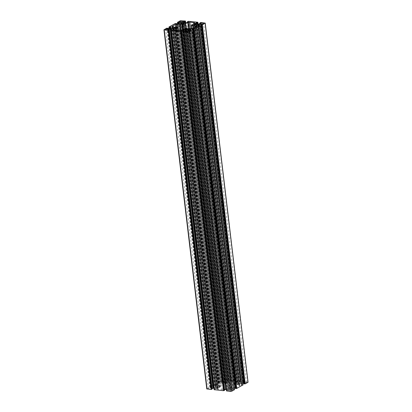 <?xml version="1.0" encoding="UTF-8"?>
<svg xmlns="http://www.w3.org/2000/svg" width="412" height="412" viewBox="0 0 412 412"><rect width="100%" height="100%" fill="white"/><g stroke="black" fill="none" stroke-linecap="round" stroke-linejoin="round"><path stroke-width="0.31" stroke-dasharray="2.06 1.54" d="M235.319 388.15L235.793 388.202L235.422 388.403L192.595 29.262M234.454 389.592L230.622 389.592L231.204 389.268L230.339 389.186L232.105 388.217L234.346 388.058M226.343 389.335L229.371 389.345L228.773 389.67L229.628 389.752L228.094 390.597L226.6 390.859L183.773 31.719M224.432 390.241L223.809 390.174L224.458 389.819M213.931 388.114L216.954 388.119L216.357 388.449L217.212 388.531L215.677 389.371L214.183 389.639L171.361 30.498M212.02 389.021L211.397 388.949L212.046 388.593M206.773 388.933L164.079 29.643M168.163 28.516L210.949 387.332L209.641 387.285L206.901 388.784M210.949 387.332L168.086 28.51M169.136 28.613L211.768 386.157L215.682 386.219L215.1 386.544L215.965 386.626L214.199 387.594L212.741 387.831L210.511 387.61L210.882 387.409M211.768 386.157L169.008 26.94M176.681 23.85L219.467 382.666L218.164 382.614L211.835 386.08M219.467 382.666L176.609 23.839M177.654 23.942L220.291 381.491L224.205 381.553L223.618 381.873L224.488 381.96L222.722 382.928L221.265 383.165L219.03 382.944L219.405 382.738M220.291 381.491L177.531 22.274M185.657 22.665L228.289 380.209L224.138 379.74L223.093 379.916L220.358 381.414M228.289 380.209L185.585 22.701M187.542 22.181L230.308 380.843L231.014 380.971L229.484 381.811L228.032 382.053L225.457 381.8L226.054 381.471L225.199 381.388L226.734 380.549L228.227 380.281M230.308 380.843L187.553 21.625M198.069 23.886L240.706 381.43L231.323 380.451L230.375 380.77M240.706 381.43L198.002 23.922M199.954 23.407L242.725 382.068L243.43 382.192L241.895 383.031L240.448 383.273L237.868 383.021L238.466 382.697L237.616 382.609L239.145 381.769L240.639 381.502M242.725 382.068L199.964 22.851M248.055 382.207L243.739 381.672L242.792 381.991M243.837 383.484L244.316 383.531L243.945 383.737L201.118 24.591M242.972 384.926L239.14 384.921L239.727 384.602L238.857 384.514L240.629 383.546L242.864 383.387M235.715 387.641L236.761 387.471L239.918 385.663L238.352 385.395L237.745 384.659L234.464 384.715L235.262 384.278L234.098 384.164L236.869 383.16L236.416 382.465L237.4 381.847L237.07 381.703L232.667 381.27L228.114 382.377L226.935 383.026L227.115 383.479L225.951 383.361L225.153 383.799L224.756 383.381L223.047 383.212L218.061 383.675L214.904 385.483L216.475 385.745L217.078 386.482L220.358 386.425L219.56 386.863L220.724 386.976L218.02 387.908L218.412 388.676L217.557 389.144L217.752 389.438L223.206 389.701L226.713 388.763L227.888 388.119L227.707 387.666L228.871 387.78L229.669 387.342L230.066 387.759L231.781 387.929L235.715 387.641L192.888 28.5M225.596 380.848A1.705 0.51 -6.8 0 0 225.894 380.508A1.705 0.51 -6.8 0 0 224.138 380.209A1.705 0.51 -6.8 0 0 222.506 380.915A1.705 0.51 -6.8 0 0 223.726 381.255A1.705 0.51 -6.8 0 0 225.596 380.848M211.536 388.552A1.705 0.51 -6.8 0 0 211.835 388.212A1.705 0.51 -6.8 0 0 210.079 387.908A1.705 0.51 -6.8 0 0 208.446 388.614A1.705 0.51 -6.8 0 0 209.667 388.954A1.705 0.51 -6.8 0 0 211.536 388.552M232.023 390.566A1.705 0.51 -6.8 0 0 232.317 390.231A1.705 0.51 -6.8 0 0 230.565 389.927A1.705 0.51 -6.8 0 0 228.933 390.633A1.705 0.51 -6.8 0 0 230.154 390.973A1.705 0.51 -6.8 0 0 232.023 390.566M246.082 382.866A1.705 0.51 -6.8 0 0 246.376 382.527A1.705 0.51 -6.8 0 0 244.625 382.223A1.705 0.51 -6.8 0 0 242.992 382.928A1.705 0.51 -6.8 0 0 244.213 383.268A1.705 0.51 -6.8 0 0 246.082 382.866M226.507 382.727A1.267 0.376 -6.8 0 0 226.729 382.475A1.267 0.376 -6.8 0 0 225.421 382.254A1.267 0.376 -6.8 0 0 224.205 382.779A1.267 0.376 -6.8 0 0 225.112 383.031A1.267 0.376 -6.8 0 0 226.507 382.727M217.984 387.398A1.267 0.376 -6.8 0 0 218.206 387.146A1.267 0.376 -6.8 0 0 216.903 386.919A1.267 0.376 -6.8 0 0 215.687 387.445A1.267 0.376 -6.8 0 0 216.594 387.697A1.267 0.376 -6.8 0 0 217.984 387.398M230.401 388.619A1.267 0.376 -6.8 0 0 230.617 388.367A1.267 0.376 -6.8 0 0 229.314 388.14A1.267 0.376 -6.8 0 0 228.099 388.665A1.267 0.376 -6.8 0 0 229.005 388.918A1.267 0.376 -6.8 0 0 230.401 388.619M238.919 383.948A1.267 0.376 -6.8 0 0 239.14 383.696A1.267 0.376 -6.8 0 0 237.837 383.474A1.267 0.376 -6.8 0 0 236.622 383.999A1.267 0.376 -6.8 0 0 237.528 384.252A1.267 0.376 -6.8 0 0 238.919 383.948M229.669 387.342L186.847 28.201M228.871 387.78L186.049 28.639M227.707 387.666L184.947 29.041M224.061 389.232L181.234 30.091M218.412 388.676L175.687 30.37M220.724 386.976L178.231 30.622M219.56 386.863L176.738 27.722M220.358 386.425L177.598 27.805M216.475 385.745L173.648 26.605M220.353 383.623L178.257 30.622M225.153 383.799L182.943 29.808M225.951 383.361L183.778 29.664M227.115 383.479L184.859 29.087M230.766 381.909L188.655 28.758M236.416 382.465L193.702 24.246M234.098 384.164L191.673 28.382M235.262 384.278L192.44 25.137M234.464 384.715L191.977 28.407M238.352 385.395L195.659 27.383M234.474 387.517L191.647 28.377M232.857 389.809L190.03 30.668M228.094 390.597L185.266 31.451M229.628 389.752L186.801 30.612M228.773 389.67L186.008 31.044M229.371 389.345L186.543 30.2M226.791 389.088L184.154 31.508M223.809 390.174L180.986 31.029M215.677 389.371L172.855 30.231M217.212 388.531L174.384 29.391M216.357 388.449L173.596 29.824M216.954 388.119L174.132 28.979M214.379 387.867L171.742 30.287M211.397 388.949L168.57 29.808M210.511 387.61L167.684 28.469M212.741 387.831L169.919 28.691M213.328 387.512L170.506 28.366M214.199 387.594L171.371 28.454M215.965 386.626L173.143 27.486M215.1 386.544L172.334 27.923M215.682 386.219L172.86 27.079M213.447 386.003L170.81 28.397M219.03 382.944L176.207 23.798M221.265 383.165L178.442 24.02M221.852 382.841L179.024 23.7M222.722 382.928L179.895 23.783M224.488 381.96L181.661 22.814M223.618 381.873L180.858 23.257M224.205 381.553L181.378 22.408M221.97 381.332L179.328 23.731M226.734 380.549L184.076 22.799M225.199 381.388L182.372 22.248M226.054 381.471L183.273 22.722M225.457 381.8L182.629 22.655M228.032 382.053L185.209 22.912M228.629 381.728L185.802 22.583M229.484 381.811L186.657 22.665M231.014 380.971L188.191 21.826M239.145 381.769L196.488 24.02M237.616 382.609L194.788 23.469M238.466 382.697L195.69 23.942M237.868 383.021L195.046 23.881M240.448 383.273L197.621 24.133M241.041 382.949L198.218 23.803M241.895 383.031L199.073 23.891M243.43 382.192L200.603 23.051M244.316 383.531L201.489 24.39M242.081 383.309L199.439 25.709M241.494 383.634L198.831 25.848M240.629 383.546L197.987 25.946M238.857 384.514L196.035 25.374M239.727 384.602L196.946 25.843M239.14 384.921L196.318 25.781M241.375 385.143L198.553 25.997M235.793 388.202L192.97 29.056M233.558 387.98L190.921 30.375M232.976 388.3L190.313 30.514M232.105 388.217L189.463 30.612M230.339 389.186L187.512 30.04M231.204 389.268L188.428 30.509M230.622 389.592L187.795 30.447M230.066 387.759L187.244 28.619M231.781 387.929L188.953 28.788M229.911 387.702L187.084 28.562M227.949 388.027L185.127 28.917M226.713 388.763L183.886 29.623M227.888 388.119L185.065 28.974M226.471 388.835L183.644 29.695M223.206 389.701L180.384 30.56M217.752 389.438L174.93 30.297M222.161 389.87L179.333 30.73M217.557 389.144L174.765 30.267M217.963 388.001L175.136 28.855M219.199 387.265L176.65 30.467M218.02 387.908L175.224 28.989M219.442 387.187L176.908 30.493M219.076 386.636L176.248 27.496M217.078 386.482L174.255 27.341M218.793 386.652L175.965 27.506M216.923 386.425L174.096 27.285M215.234 385.627L172.407 26.481M218.061 383.675L175.589 27.47M215.038 385.328L172.242 26.456M219.112 383.5L176.65 27.429M222.763 383.227L180.688 30.39M224.756 383.381L182.604 29.865M223.047 383.212L180.956 30.246M224.916 383.438L182.753 29.839M184.046 23.958L226.873 383.098L184.051 23.973M228.114 382.377L185.93 28.624M226.935 383.026L184.138 24.102M228.356 382.305L186.173 28.567M231.616 381.44L189.561 28.722M237.07 381.703L194.294 22.938M232.667 381.27L190.607 28.546M237.266 381.996L194.443 22.856M236.864 383.145L194.042 24.035L236.869 383.16M235.628 383.881L192.801 24.735M236.802 383.237L193.98 24.092M235.386 383.953L192.558 24.813M235.752 384.504L193.3 28.495M237.745 384.659L195.175 27.65M236.035 384.494L193.578 28.449M237.904 384.715L195.314 27.573M239.593 385.519L196.812 26.749M236.761 387.471L193.939 28.325M239.789 385.812L196.962 26.672M232.064 387.913L189.237 28.773M233.228 389.608L190.401 30.462M234.371 389.582L191.549 30.437M233.753 389.52L190.926 30.38M227.027 390.627L184.2 31.482M227.548 390.54L184.725 31.4M224.355 390.226L181.527 31.085M214.611 389.407L171.789 30.261M215.136 389.319L172.309 30.174M211.938 389.005L169.111 29.86M209.641 387.285L166.814 28.14M210.784 387.259L167.962 28.119M210.166 387.198L167.339 28.057M213.076 386.204L170.413 28.418M211.933 386.229L169.291 28.629M212.551 386.291L169.909 28.686M218.164 382.614L175.337 23.474M219.308 382.594L176.48 23.448M218.684 382.532L175.862 23.386M221.599 381.538L178.932 23.752M220.451 381.563L177.814 23.958M221.074 381.62L178.432 24.02M223.093 379.916L180.271 20.77M228.13 380.137L185.302 20.991M224.138 379.74L181.316 20.6M227.8 380.518L185.158 22.907M227.275 380.6L184.617 22.851M230.473 380.915L187.687 22.104M230.802 380.534L187.975 21.393M240.541 381.358L197.719 22.212M231.323 380.451L188.5 21.306M240.211 381.739L197.569 24.128M239.691 381.826L197.034 24.076M242.889 382.14L200.103 23.324M243.214 381.759L200.392 22.614M243.739 381.672L200.912 22.531M247.725 382.063L204.903 22.923M241.751 384.937L198.924 25.796M242.895 384.911L200.067 25.771M242.271 384.849L199.449 25.709M239.14 383.696L196.313 24.555M236.622 383.999L193.794 24.854M230.617 388.367L187.795 29.221M228.099 388.665L185.271 29.525M218.206 387.146L175.378 28.001M215.687 387.445L172.86 28.304M226.729 382.475L183.901 23.335M224.205 382.779L181.383 23.633M246.376 382.527L203.554 23.386M242.992 382.928L200.165 23.788M232.317 390.231L189.494 31.085M228.933 390.633L186.106 31.492M211.835 388.212L169.008 29.072M208.446 388.614L165.624 29.473M225.894 380.508L183.067 21.367M222.506 380.915L179.683 21.769M185.127 28.902L227.954 388.042M175.131 28.84L217.958 387.986M174.6 30.153L217.428 389.294M172.082 26.337L214.904 385.483M194.572 22.706L237.4 381.847M197.096 26.517L239.918 385.663"/><path stroke-width="0.62" d="M242.972 384.926L236.663 388.526L235.422 388.403M234.346 388.058L235.319 388.15M234.454 389.592L191.709 30.509L187.795 30.447L188.382 30.128L187.512 30.04L189.278 29.072L190.735 28.835L193.836 29.386L200.232 25.843L196.318 25.781L196.9 25.456L196.035 25.374L197.801 24.406L199.259 24.169L202.359 24.715L205.227 23.067L200.912 22.531L199.964 22.851L200.603 23.051L199.073 23.891L197.621 24.133L195.046 23.881L195.643 23.551L194.788 23.469L197.719 22.212L188.5 21.306L187.553 21.625L188.191 21.826L186.657 22.665L185.209 22.912L182.629 22.655L183.227 22.33L182.372 22.248L185.302 20.991L180.271 20.77L177.464 22.346L181.378 22.408L180.796 22.732L181.661 22.814L179.895 23.783L178.442 24.02L175.337 23.474L168.946 27.017L172.86 27.079L172.273 27.398L173.143 27.486L171.371 28.454L169.919 28.691L166.814 28.14L163.945 29.793L168.261 30.328L169.208 30.009L168.57 29.808L170.105 28.969L174.132 28.979L173.534 29.303L174.384 29.391L171.459 30.643L180.677 31.549L181.625 31.23L180.986 31.029L182.516 30.189L186.543 30.2L185.946 30.529L186.801 30.612L183.711 31.791L187.862 32.26L188.907 32.084L191.642 30.586M183.711 31.791L226.533 390.937L230.684 391.4L231.729 391.23L234.469 389.726M224.458 389.819L226.343 389.335M224.432 390.241L181.625 31.23M171.294 30.57L214.122 389.716L223.5 390.694L224.447 390.375M212.046 388.593L213.931 388.114M212.02 389.021L169.208 30.009M163.945 29.793L206.773 388.933L211.088 389.469L212.036 389.149M205.227 23.067L248.055 382.207L205.099 23.216M201.051 24.669L243.878 383.809L245.186 383.86L247.921 382.357M242.864 383.387L243.837 383.484M193.939 28.325L188.953 28.788L187.244 28.619L186.847 28.201L186.049 28.639L184.885 28.521L185.065 28.974L183.886 29.623L179.333 30.73L174.6 30.153L175.584 29.535L175.198 28.763L177.902 27.836L176.738 27.722L177.536 27.285L174.255 27.341L173.648 26.605L172.082 26.337L175.239 24.529L180.219 24.071L181.934 24.241L182.331 24.658L183.129 24.22L184.293 24.334L184.113 23.881L185.287 23.237L189.839 22.13L194.572 22.706L193.588 23.324L193.98 24.092L191.276 25.024L192.44 25.137L191.642 25.575L194.922 25.518L195.525 26.255L197.096 26.517L193.939 28.325M182.773 21.707A1.705 0.51 -6.8 0 0 183.067 21.367A1.705 0.51 -6.8 0 0 181.316 21.064A1.705 0.51 -6.8 0 0 179.683 21.769A1.705 0.51 -6.8 0 0 180.904 22.109A1.705 0.51 -6.8 0 0 182.773 21.707M168.714 29.412A1.705 0.51 -6.8 0 0 169.008 29.072A1.705 0.51 -6.8 0 0 167.257 28.768A1.705 0.51 -6.8 0 0 165.624 29.473A1.705 0.51 -6.8 0 0 166.845 29.813A1.705 0.51 -6.8 0 0 168.714 29.412M189.196 31.425A1.705 0.51 -6.8 0 0 189.494 31.085A1.705 0.51 -6.8 0 0 187.738 30.782A1.705 0.51 -6.8 0 0 186.106 31.492A1.705 0.51 -6.8 0 0 187.326 31.832A1.705 0.51 -6.8 0 0 189.196 31.425M203.255 23.721A1.705 0.51 -6.8 0 0 203.554 23.386A1.705 0.51 -6.8 0 0 201.798 23.082A1.705 0.51 -6.8 0 0 200.165 23.788A1.705 0.51 -6.8 0 0 201.386 24.128A1.705 0.51 -6.8 0 0 203.255 23.721M183.68 23.587A1.267 0.376 -6.8 0 0 183.901 23.335A1.267 0.376 -6.8 0 0 182.598 23.108A1.267 0.376 -6.8 0 0 181.383 23.633A1.267 0.376 -6.8 0 0 182.289 23.886A1.267 0.376 -6.8 0 0 183.68 23.587M175.162 28.253A1.267 0.376 -6.8 0 0 175.378 28.001A1.267 0.376 -6.8 0 0 174.075 27.779A1.267 0.376 -6.8 0 0 172.86 28.304A1.267 0.376 -6.8 0 0 173.766 28.557A1.267 0.376 -6.8 0 0 175.162 28.253M187.573 29.473A1.267 0.376 -6.8 0 0 187.795 29.221A1.267 0.376 -6.8 0 0 186.487 29A1.267 0.376 -6.8 0 0 185.271 29.525A1.267 0.376 -6.8 0 0 186.183 29.777A1.267 0.376 -6.8 0 0 187.573 29.473M196.097 24.808A1.267 0.376 -6.8 0 0 196.313 24.555A1.267 0.376 -6.8 0 0 195.01 24.329A1.267 0.376 -6.8 0 0 193.794 24.854A1.267 0.376 -6.8 0 0 194.701 25.111A1.267 0.376 -6.8 0 0 196.097 24.808M184.947 29.041L184.885 28.521M175.687 30.37L175.584 29.535M178.231 30.622L177.902 27.836M177.598 27.805L177.536 27.285M178.257 30.622L177.526 24.483M182.943 29.808L182.331 24.658M183.778 29.664L183.129 24.22M184.859 29.087L184.293 24.334M188.655 28.758L187.939 22.768M193.702 24.246L193.588 23.324M191.673 28.382L191.276 25.024M191.977 28.407L191.642 25.575M195.659 27.383L195.525 26.255M186.008 31.044L185.946 30.529M184.154 31.508L183.968 29.947M226.198 389.417L183.371 30.272M225.343 389.335L182.516 30.189M173.596 29.824L173.534 29.303M171.742 30.287L171.552 28.727M213.782 388.197L170.959 29.051M212.927 388.109L170.105 28.969M172.334 27.923L172.273 27.398M170.81 28.397L170.625 26.857M180.858 23.257L180.796 22.732M179.328 23.731L179.143 22.191M184.076 22.799L183.907 21.403M183.273 22.722L183.227 22.33M196.488 24.02L196.323 22.629M195.69 23.942L195.643 23.551M199.439 25.709L199.259 24.169M198.831 25.848L198.672 24.488M197.987 25.946L197.801 24.406M196.946 25.843L196.9 25.456M190.921 30.375L190.735 28.835M190.313 30.514L190.148 29.159M189.463 30.612L189.278 29.072M188.428 30.509L188.382 30.128M174.765 30.267L174.734 30.004M176.65 30.467L176.372 28.119M176.908 30.493L176.614 28.047M175.589 27.47L175.239 24.529M172.242 26.456L172.211 26.188M176.65 27.429L176.285 24.36M180.688 30.39L179.936 24.087M182.604 29.865L181.934 24.241M180.956 30.246L180.219 24.071M182.753 29.839L182.089 24.298M185.93 28.624L185.287 23.237M186.173 28.567L185.529 23.165M189.561 28.722L188.794 22.299M194.294 22.938L194.248 22.562M190.607 28.546L189.839 22.13M193.3 28.495L192.924 25.364M195.175 27.65L194.922 25.518M193.578 28.449L193.207 25.348M195.314 27.573L195.077 25.575M196.812 26.749L196.766 26.373M231.729 391.23L188.907 32.084M226.698 391.009L183.87 31.863M230.684 391.4L187.862 32.26M224.025 390.607L181.198 31.466M214.281 389.788L171.459 30.643M223.5 390.694L180.677 31.549M211.608 389.386L168.786 30.241M211.088 389.469L168.261 30.328M207.097 389.077L164.275 29.937M170.413 28.418L170.249 27.063M169.291 28.629L169.105 27.089M169.909 28.686L169.729 27.151M178.932 23.752L178.772 22.392M177.814 23.958L177.629 22.418M178.432 24.02L178.247 22.48M185.158 22.907L184.973 21.373M185.585 22.701L185.4 21.141M184.617 22.851L184.452 21.46M187.687 22.104L187.645 21.774M197.569 24.128L197.389 22.593M198.002 23.922L197.817 22.361M197.034 24.076L196.864 22.681M200.103 23.324L200.062 22.995M245.186 383.86L202.359 24.715M244.038 383.881L201.216 24.741M244.661 383.943L201.834 24.802M236.663 388.526L193.836 29.386M242.992 385.06L200.165 25.92M235.52 388.552L192.692 29.407M236.138 388.614L193.316 29.468M191.709 30.509L234.536 389.654M181.692 31.158L224.514 390.298M169.275 29.932L212.103 389.077M168.122 28.191L168.163 28.516M168.946 27.017L169.136 28.613M176.645 23.52L176.681 23.85M177.464 22.346L177.654 23.942M185.467 21.064L185.657 22.665M187.486 21.702L187.542 22.181M197.878 22.284L198.069 23.886M199.897 22.923L199.954 23.407M200.232 25.843L243.054 384.983M192.533 29.334L235.355 388.48"/></g></svg>
